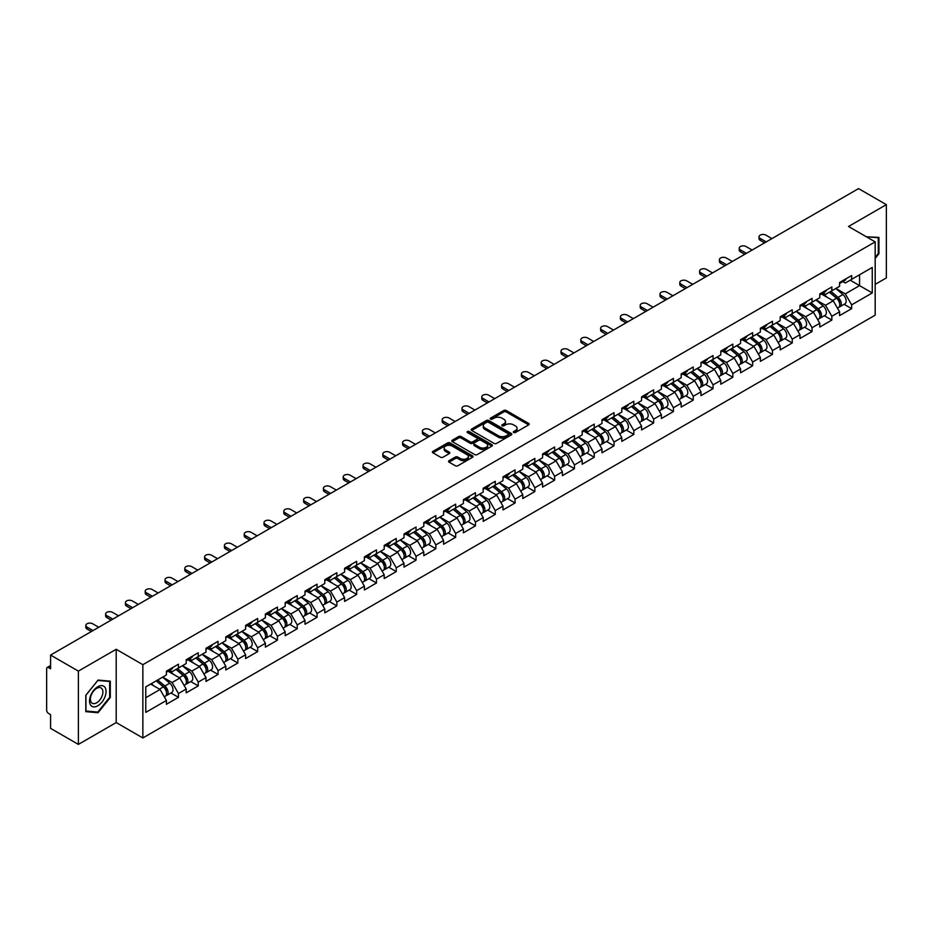 <?xml version="1.0" encoding="UTF-8"?>
<svg xmlns="http://www.w3.org/2000/svg" width="933" height="933" viewBox="0 0 933 933"><rect width="100%" height="100%" fill="white"/><g stroke="black" fill="none" stroke-linecap="round" stroke-linejoin="round"><path stroke-width="1.4" d="M513.686 432.515A1.236 0.711 0 0 0 515.436 432.515L528.673 424.877A1.761 1.015 0 0 0 529.186 424.153A1.761 1.015 0 0 0 528.673 423.442L506.246 410.497A1.761 1.015 0 0 0 503.75 410.497L490.513 418.136A1.236 0.711 0 0 0 492.262 419.139L493.977 418.159A5.633 3.254 0 0 1 501.942 418.159L503.808 419.232A5.633 3.254 0 0 1 505.464 421.529A5.633 3.254 0 0 1 503.808 423.839L502.106 424.83A1.236 0.711 0 0 0 503.843 425.833L505.558 424.842A5.633 3.254 0 0 1 513.535 424.842L515.401 425.926A5.633 3.254 0 0 1 517.045 428.224A5.633 3.254 0 0 1 515.401 430.521L513.686 431.512A1.236 0.711 0 0 0 513.686 432.515L513.686 431.512M449.065 460.692A1.761 1.015 0 0 0 448.54 461.415A1.761 1.015 0 0 0 449.065 462.138L455.351 465.765A1.761 1.015 0 0 0 457.846 465.765L472.541 457.287A1.761 1.015 0 0 0 473.054 456.564A1.761 1.015 0 0 0 472.541 455.84L450.114 442.895A1.761 1.015 0 0 0 447.63 442.895L432.924 451.385A1.761 1.015 0 0 0 432.411 452.097A1.761 1.015 0 0 0 432.924 452.82L440.528 457.205A1.761 1.015 0 0 0 443.023 457.205L449.309 453.578A1.761 1.015 0 0 0 449.823 452.855A1.761 1.015 0 0 0 449.309 452.143L445.542 449.963A4.712 2.717 0 0 1 444.166 448.038A4.712 2.717 0 0 1 447.07 445.519A4.712 2.717 0 0 1 452.202 446.114L466.966 454.639A4.712 2.717 0 0 1 468.354 456.564A4.712 2.717 0 0 1 465.439 459.071A4.712 2.717 0 0 1 460.307 458.488L457.846 457.065A1.761 1.015 0 0 0 455.351 457.065L449.065 460.692L449.065 462.138L455.351 458.535L455.351 457.065M116.205 649.286L78.384 671.119L50.58 655.071L858.558 188.594L886.35 204.642L848.529 226.486L875.177 241.869L142.854 664.681L116.205 649.286L116.205 722.562L142.854 737.956L142.854 664.681M494.093 443.397A1.761 1.015 0 0 0 496.589 443.397L511.284 434.906A1.761 1.015 0 0 0 511.809 434.195A1.761 1.015 0 0 0 511.284 433.472L488.869 420.526A1.761 1.015 0 0 0 486.373 420.526L471.666 429.017A1.761 1.015 0 0 0 471.153 429.728A1.761 1.015 0 0 0 471.666 430.451L494.093 443.397M467.865 432.784A1.236 0.711 0 0 1 469.112 432.959L469.112 431.501L491.913 444.656A1.761 1.015 0 0 1 492.437 445.379A1.761 1.015 0 0 1 491.913 446.102L477.218 454.581A1.761 1.015 0 0 1 474.722 454.581L452.295 441.636L452.295 440.201A1.761 1.015 0 0 0 451.782 440.912A1.761 1.015 0 0 0 452.295 441.636M452.295 440.201L458.593 436.562A1.761 1.015 0 0 1 461.077 436.562L470.174 441.822A1.761 1.015 0 0 0 472.669 441.822L476.845 439.408A1.761 1.015 0 0 0 477.358 438.685A1.761 1.015 0 0 0 476.845 437.974L467.375 432.504A1.236 0.711 0 0 1 469.112 431.501M142.854 737.956L875.177 315.144L875.177 241.869M170.926 692.974L178.46 697.324L178.46 693.511L172.115 682.524L162.715 677.101M178.46 697.324L166.401 704.287L166.401 700.473L145.77 712.38L145.77 686.875L166.401 674.967L166.401 671.165L178.46 664.203L178.46 668.005L186.203 663.538L186.203 659.724L198.251 652.773L198.251 656.575L205.995 652.109L205.995 648.295L218.054 641.333L218.054 645.146L225.798 640.679L225.798 636.866L237.857 629.903L237.857 633.717L245.601 629.25L245.601 625.437L257.66 618.474L257.66 622.288L265.392 617.821L265.392 614.007L277.451 607.045L277.451 610.858L285.195 606.38L285.195 602.578L297.254 595.616L297.254 599.418L304.998 594.951L304.998 591.137L317.057 584.186L317.057 587.988L324.789 583.522L324.789 579.708L336.848 572.745L336.848 576.559L344.592 572.092L344.592 568.279L356.651 561.316L356.651 565.13L364.395 560.663L364.395 556.849L376.454 549.887L376.454 553.701L384.198 549.234L384.198 545.42L396.245 538.458L396.245 542.271L403.989 537.793L403.989 533.991L416.048 527.028L416.048 530.842L423.792 526.364L423.792 522.562L435.851 515.599L435.851 519.401L443.595 514.934L443.595 511.121L455.654 504.158L455.654 507.972L463.386 503.505L463.386 499.691L475.445 492.729L475.445 496.543L483.189 492.076L483.189 488.262L495.248 481.3L495.248 485.113L502.992 480.647L502.992 476.833L515.051 469.87L515.051 473.684L522.783 469.206L522.783 465.404L534.842 458.441L534.842 462.255L542.586 457.776L542.586 453.974L554.645 447.012L554.645 450.814L562.389 446.347L562.389 442.534L574.448 435.583L574.448 439.385L582.192 434.918L582.192 431.104L594.239 424.142L594.239 427.955L601.983 423.489L601.983 419.675L614.042 412.713L614.042 416.526L621.786 412.059L621.786 408.246L633.845 401.283L633.845 405.097L641.589 400.63L641.589 396.817L653.648 389.854L653.648 393.668L661.38 389.189L661.38 385.387L673.439 378.425L673.439 382.227L681.183 377.76L681.183 373.946L693.242 366.996L693.242 370.798L700.986 366.331L700.986 362.517L713.045 355.555L713.045 359.368L720.789 354.902L720.789 351.088L732.837 344.125L732.837 347.939L740.58 343.472L740.58 339.659L752.639 332.696L752.639 336.51L760.383 332.043L760.383 328.229L772.442 321.267L772.442 325.081L780.186 320.602L780.186 316.8L792.234 309.838L792.234 313.64L799.978 309.173L799.978 305.359L812.037 298.408L812.037 302.21L819.78 297.744L819.78 293.93L831.839 286.967L831.839 290.781L839.583 286.314L839.583 282.501L851.642 275.538L851.642 279.352L872.262 267.444L872.262 292.95L851.642 304.858L845.286 293.86L835.898 288.437M844.108 304.31L851.642 308.66L851.642 304.858M851.642 308.66L839.583 315.622L839.583 311.809L831.839 316.287L825.495 305.289L816.095 299.866M824.305 315.751L831.839 320.089L831.839 316.287M831.839 320.089L819.78 327.051L819.78 323.25L812.037 327.716L805.692 316.719L796.304 311.295M804.503 327.18L812.037 331.53L812.037 327.716M812.037 331.53L799.978 338.481L799.978 334.679L792.234 339.146L785.889 328.159L776.501 322.736M784.711 338.609L792.234 342.959L792.234 339.146M792.234 342.959L780.186 349.922L780.186 346.108L772.442 350.575L766.098 339.589L756.698 334.166M764.908 350.038L772.442 354.388L772.442 350.575M772.442 354.388L760.383 361.351L760.383 357.537L752.639 362.004L746.295 351.018L736.907 345.595M745.105 361.468L752.639 365.818L752.639 362.004M752.639 365.818L740.58 372.78L740.58 368.967L732.837 373.445L726.492 362.447L717.104 357.024M725.314 372.897L732.837 377.247L732.837 373.445M732.837 377.247L720.789 384.209L720.789 380.396L713.045 384.874L706.701 373.876L697.301 368.453M705.511 384.338L713.045 388.676L713.045 384.874M713.045 388.676L700.986 395.639L700.986 391.837L693.242 396.303L686.898 385.306L677.498 379.883M685.708 395.767L693.242 400.117L693.242 396.303M693.242 400.117L681.183 407.068L681.183 403.266L673.439 407.733L667.095 396.747L657.707 391.324M665.917 407.196L673.439 411.546L673.439 407.733M673.439 411.546L661.38 418.509L661.38 414.695L653.648 419.162L647.292 408.176L637.904 402.753M646.114 418.625L653.648 422.976L653.648 419.162M653.648 422.976L641.589 429.938L641.589 426.124L633.845 430.591L627.501 419.605L618.101 414.182M626.311 430.055L633.845 434.405L633.845 430.591M633.845 434.405L621.786 441.367L621.786 437.554L614.042 442.02L607.698 431.034L598.31 425.611M606.508 441.484L614.042 445.834L614.042 442.02M614.042 445.834L601.983 452.797L601.983 448.983L594.239 453.461L587.895 442.464L578.507 437.041M586.717 452.925L594.239 457.263L594.239 453.461M594.239 457.263L582.192 464.226L582.192 460.424L574.448 464.891L568.104 453.893L558.704 448.47M566.914 464.354L574.448 468.704L574.448 464.891M574.448 468.704L562.389 475.655L562.389 471.853L554.645 476.32L548.301 465.322L538.912 459.911M547.111 475.783L554.645 480.133L554.645 476.32M554.645 480.133L542.586 487.096L542.586 483.282L534.842 487.749L528.498 476.763L519.11 471.34M527.32 487.213L534.842 491.563L534.842 487.749M534.842 491.563L522.783 498.525L522.783 494.712L515.051 499.178L508.707 488.192L499.307 482.769M507.517 498.642L515.051 502.992L515.051 499.178M515.051 502.992L502.992 509.954L502.992 506.141L495.248 510.608L488.904 499.621L479.504 494.198M487.714 510.071L495.248 514.421L495.248 510.608M495.248 514.421L483.189 521.384L483.189 517.57L475.445 522.048L469.101 511.051L459.712 505.628M467.923 521.512L475.445 525.85L475.445 522.048M475.445 525.85L463.386 532.813L463.386 528.999L455.654 533.478L449.298 522.48L439.909 517.057M448.12 532.941L455.654 537.28L455.654 533.478M455.654 537.28L443.595 544.242L443.595 540.44L435.851 544.907L429.507 533.909L420.107 528.486M428.317 544.371L435.851 548.721L435.851 544.907M435.851 548.721L423.792 555.683L423.792 551.87L416.048 556.336L409.704 545.35L400.315 539.927M408.514 555.8L416.048 560.15L416.048 556.336M416.048 560.15L403.989 567.112L403.989 563.299L396.245 567.765L389.901 556.779L380.512 551.356M388.723 567.229L396.245 571.579L396.245 567.765M396.245 571.579L384.198 578.542L384.198 574.728L376.454 579.195L370.109 568.209L360.709 562.786M368.92 578.658L376.454 583.008L376.454 579.195M376.454 583.008L364.395 589.971L364.395 586.157L356.651 590.636L350.307 579.638L340.918 574.215M349.117 590.088L356.651 594.438L356.651 590.636M356.651 594.438L344.592 601.4L344.592 597.587L336.848 602.065L330.504 591.067L321.115 585.644M329.326 601.528L336.848 605.867L336.848 602.065M336.848 605.867L324.789 612.829L324.789 609.027L317.057 613.494L310.701 602.496L301.312 597.073M309.523 612.958L317.057 617.308L317.057 613.494M317.057 617.308L304.998 624.259L304.998 620.457L297.254 624.923L290.909 613.937L281.509 608.514M289.72 624.387L297.254 628.737L297.254 624.923M297.254 628.737L285.195 635.7L285.195 631.886L277.451 636.353L271.106 625.367L261.718 619.944M269.929 635.816L277.451 640.166L277.451 636.353M277.451 640.166L265.392 647.129L265.392 643.315L257.66 647.782L251.304 636.796L241.915 631.373M250.126 647.245L257.66 651.596L257.66 647.782M257.66 651.596L245.601 658.558L245.601 654.744L237.857 659.223L231.512 648.225L222.112 642.802M230.323 658.675L237.857 663.025L237.857 659.223M237.857 663.025L225.798 669.987L225.798 666.174L218.054 670.652L211.709 659.654L202.321 654.231M210.52 670.116L218.054 674.454L218.054 670.652M218.054 674.454L205.995 681.417L205.995 677.615L198.251 682.081L191.906 671.084L182.518 665.661M190.729 681.545L198.251 685.895L198.251 682.081M198.251 685.895L186.203 692.846L186.203 689.044L178.46 693.511M169.654 670.256L172.115 671.678L178.46 668.005M172.115 682.524L179.847 678.046L168.01 671.212M186.203 689.044L179.847 678.046M189.457 658.826L191.906 660.237L198.251 656.575M191.906 671.084L199.65 666.617L187.801 659.783M205.995 677.615L199.65 666.617M209.26 647.397L211.709 648.808L218.054 645.146M211.709 659.654L219.453 655.188L207.604 648.353M225.798 666.174L219.453 655.188M229.052 635.968L231.512 637.379L237.857 633.717M231.512 648.225L239.256 643.758L227.407 636.912M245.601 654.744L239.256 643.758M248.854 624.539L251.304 625.95L257.66 622.288M251.304 636.796L259.047 632.329L247.21 625.483M265.392 643.315L259.047 632.329M268.657 613.098L271.106 614.52L277.451 610.858M271.106 625.367L278.85 620.888L267.001 614.054M285.195 631.886L278.85 620.888M288.449 601.668L290.909 603.091L297.254 599.418M290.909 613.937L298.653 609.459L286.804 602.625M304.998 620.457L298.653 609.459M308.252 590.239L310.701 591.65L317.057 587.988M310.701 602.496L318.445 598.03L306.607 591.195M324.789 609.027L318.445 598.03M328.054 578.81L330.504 580.221L336.848 576.559M330.504 591.067L338.247 586.6L326.398 579.766M344.592 597.587L338.247 586.6M347.857 567.381L350.307 568.792L356.651 565.13M350.307 579.638L358.05 575.171L346.201 568.325M364.395 586.157L358.05 575.171M367.649 555.951L370.109 557.363L376.454 553.701M370.109 568.209L377.842 563.742L366.004 556.896M384.198 574.728L377.842 563.742M387.452 544.51L389.901 545.933L396.245 542.271M389.901 556.779L397.645 552.301L385.796 545.467M403.989 563.299L397.645 552.301M407.255 533.081L409.704 534.504L416.048 530.842M409.704 545.35L417.448 540.872L405.598 534.038M423.792 551.87L417.448 540.872M427.046 521.652L429.507 523.075L435.851 519.401M429.507 533.909L437.25 529.443L425.401 522.608M443.595 540.44L437.25 529.443M446.849 510.223L449.298 511.634L455.654 507.972M449.298 522.48L457.042 518.013L445.204 511.179M463.386 528.999L457.042 518.013M466.652 498.793L469.101 500.205L475.445 496.543M469.101 511.051L476.845 506.584L464.996 499.738M483.189 517.57L476.845 506.584M486.443 487.364L488.904 488.775L495.248 485.113M488.904 499.621L496.648 495.155L484.798 488.309M502.992 506.141L496.648 495.155M506.246 475.923L508.707 477.346L515.051 473.684M508.707 488.192L516.439 483.726L504.601 476.88M522.783 494.712L516.439 483.726M526.049 464.494L528.498 465.917L534.842 462.255M528.498 476.763L536.242 472.285L524.393 465.45M542.586 483.282L536.242 472.285M545.852 453.065L548.301 454.488L554.645 450.814M548.301 465.322L556.045 460.855L544.196 454.021M562.389 471.853L556.045 460.855M565.643 441.636L568.104 443.047L574.448 439.385M568.104 453.893L575.836 449.426L563.999 442.592M582.192 460.424L575.836 449.426M585.446 430.206L587.895 431.617L594.239 427.955M587.895 442.464L595.639 437.997L583.79 431.151M601.983 448.983L595.639 437.997M605.249 418.777L607.698 420.188L614.042 416.526M607.698 431.034L615.442 426.568L603.593 419.722M621.786 437.554L615.442 426.568M625.04 407.336L627.501 408.759L633.845 405.097M627.501 419.605L635.245 415.138L623.396 408.292M641.589 426.124L635.245 415.138M644.843 395.907L647.292 397.33L653.648 393.668M647.292 408.176L655.036 403.697L643.199 396.863M661.38 414.695L655.036 403.697M664.646 384.478L667.095 385.9L673.439 382.227M667.095 396.747L674.839 392.268L662.99 385.434M681.183 403.266L674.839 392.268M684.437 373.048L686.898 374.46L693.242 370.798M686.898 385.306L694.642 380.839L682.793 374.005M700.986 391.837L694.642 380.839M704.24 361.619L706.701 363.03L713.045 359.368M706.701 373.876L714.433 369.41L702.596 362.575M720.789 380.396L714.433 369.41M724.043 350.19L726.492 351.601L732.837 347.939M726.492 362.447L734.236 357.98L722.387 351.135M740.58 368.967L734.236 357.98M743.846 338.761L746.295 340.172L752.639 336.51M746.295 351.018L754.039 346.551L742.19 339.705M760.383 357.537L754.039 346.551M763.637 327.32L766.098 328.743L772.442 325.081M766.098 339.589L773.83 335.11L761.993 328.276M780.186 346.108L773.83 335.11M783.44 315.89L785.889 317.313L792.234 313.64M785.889 328.159L793.633 323.681L781.784 316.847M799.978 334.679L793.633 323.681M803.243 304.461L805.692 305.872L812.037 302.21M805.692 316.719L813.436 312.252L801.587 305.418M819.78 323.25L813.436 312.252M823.034 293.032L825.495 294.443L831.839 290.781M825.495 305.289L833.239 300.823L821.39 293.988M839.583 311.809L833.239 300.823M842.837 281.603L845.286 283.014L851.642 279.352M845.286 293.86L859.573 285.615L859.573 274.769L872.262 267.444M850.173 280.192L872.262 292.95M875.177 284.367L886.35 277.929L886.35 204.642M78.384 671.119L78.384 744.406L50.58 728.358L50.58 714.655L48.551 713.477A2.694 1.551 -120 0 1 46.65 710.176L46.65 668.704A2.694 1.551 -120 0 1 47.21 667.468A2.694 1.551 -120 0 1 48.551 667.608L50.58 668.774L50.58 655.071M78.384 744.406L116.205 722.562M145.77 697.721L160.056 689.475L150.656 684.052M166.401 700.473L160.056 689.475M875.177 258.394L878.921 253.741L878.921 237.402L866.325 236.76L878.291 237.728L878.291 253.554L875.177 257.426M110.304 681.172L98.047 680.075L85.801 695.307L85.801 711.646L98.047 712.73L110.304 697.499L110.304 681.172M514.176 432.69L515.401 431.991A5.633 3.254 0 0 0 517.045 429.693L517.045 428.224M505.464 421.529L505.464 422.999A5.633 3.254 0 0 1 503.808 425.296L502.595 426.008M528.673 423.442L528.673 424.877L506.246 411.954A1.761 1.015 0 0 0 503.75 411.954L491.003 419.314M511.261 434.93L488.869 421.996A1.761 1.015 0 0 0 486.373 421.996L471.69 430.463L471.666 429.017M508.17 434.696A1.236 0.711 0 0 0 508.17 433.693L488.495 422.322A1.236 0.711 0 0 0 486.746 422.322L484.938 423.372A5.633 3.254 0 0 0 483.294 425.67A5.633 3.254 0 0 0 484.938 427.967L498.397 435.734A5.633 3.254 0 0 0 506.362 435.734L508.17 434.696L508.17 436.166A1.236 0.711 0 0 0 508.532 435.653L508.532 434.195M483.294 425.67L483.294 427.139A5.633 3.254 0 0 0 484.938 429.437L484.938 427.967M508.17 436.166L506.362 437.204A5.633 3.254 0 0 1 498.397 437.204L484.938 429.437M452.318 441.647L458.593 438.032L458.593 436.562M477.358 438.685L477.358 440.154A1.761 1.015 0 0 1 476.845 440.877L472.669 443.28A1.761 1.015 0 0 1 470.174 443.28L461.077 438.032A1.761 1.015 0 0 0 458.593 438.032M469.112 432.959L491.889 446.114M479.609 447.269A4.712 2.717 0 0 0 484.752 447.852A4.712 2.717 0 0 0 487.656 445.344A4.712 2.717 0 0 0 486.28 443.42L481.078 440.411A1.761 1.015 0 0 0 478.582 440.411L474.407 442.825A1.761 1.015 0 0 0 473.894 443.548A1.761 1.015 0 0 0 474.407 444.26L479.609 447.269L479.609 448.726A4.712 2.717 0 0 0 484.752 449.321A4.712 2.717 0 0 0 487.656 446.802L487.656 445.344M473.894 443.548L473.894 445.006A1.761 1.015 0 0 0 474.407 445.729L474.407 444.26M479.609 448.726L474.407 445.729M468.354 456.564L468.354 458.033A4.712 2.717 0 0 1 465.439 460.54A4.712 2.717 0 0 1 460.307 459.946L457.846 458.535A1.761 1.015 0 0 0 455.351 458.535M444.166 448.038L444.166 449.508A4.712 2.717 0 0 0 445.542 451.432L445.542 449.963M449.286 453.59L445.542 451.432M472.518 457.298L450.114 444.365A1.761 1.015 0 0 0 447.63 444.365L432.947 452.832M878.291 253.368L878.921 253.741M109.662 697.138L110.304 697.499M96.764 711.984L98.047 712.73M838.067 299.365L837.181 298.852M839.21 306.91A5.925 3.417 -120 0 0 840.062 306.654A5.925 3.417 -120 0 0 841.134 302.514A5.925 3.417 -120 0 0 838.044 297.347L830.906 291.318M840.062 306.654L844.948 303.831A5.925 3.417 -120 0 0 846.021 299.691A5.925 3.417 -120 0 0 842.931 294.525L835.793 288.507M829.53 292.122L837.671 298.992A3.592 2.076 60 0 1 839.618 303.412M837.461 308.147L838.545 307.528A5.925 3.417 -120 0 0 839.607 303.388A5.925 3.417 -120 0 0 836.528 298.233L829.379 292.204M827.326 297.405L822.498 293.347M771.929 238.615L765.9 235.128A4.035 2.333 0 0 0 761.503 234.626A4.035 2.333 0 0 0 759.007 236.784A4.035 2.333 0 0 0 760.197 238.428L760.197 240.329A4.035 2.333 180 0 1 759.007 238.685L759.007 236.784M764.57 242.86L760.197 240.329M841.169 281.591A5.925 3.417 60 0 1 840.062 283.2A5.925 3.417 60 0 1 839.583 283.399M846.056 278.769A5.925 3.417 60 0 1 844.948 280.378L840.062 283.2M766.215 241.904L760.197 238.428M877.51 237.285L878.291 237.728M90.653 705.15A11.662 6.741 120 0 0 101.919 702.129A11.662 6.741 120 0 0 104.939 687.364A11.662 6.741 120 0 0 93.673 690.385A11.662 6.741 120 0 0 90.653 705.15M91.236 702.316A8.829 5.097 120 0 0 92.227 703.237A8.829 5.097 120 0 0 100.449 699.12A8.829 5.097 120 0 0 102.047 688.857A8.829 5.097 120 0 0 101.056 687.936A8.829 5.097 120 0 0 92.845 692.064A8.829 5.097 120 0 0 91.236 702.316M97.802 680.437L109.662 681.498L109.662 697.313L97.802 712.077L85.929 711.016L85.929 695.202L97.802 680.437M108.881 681.043L109.662 681.498M818.276 310.794L817.378 310.281M819.407 318.351A5.925 3.417 -120 0 0 820.27 318.083A5.925 3.417 -120 0 0 821.332 313.943A5.925 3.417 -120 0 0 818.253 308.776L811.104 302.759M820.27 318.083L825.157 315.261A5.925 3.417 -120 0 0 826.218 311.121A5.925 3.417 -120 0 0 823.139 305.954L815.99 299.936M809.727 303.552L817.879 310.421A3.592 2.076 60 0 1 819.815 314.841M817.67 319.576L818.742 318.958A5.925 3.417 -120 0 0 819.804 314.818A5.925 3.417 -120 0 0 816.725 309.663L809.576 303.633M807.523 308.835L802.707 304.776M798.473 322.223L797.587 321.71M799.604 329.781A5.925 3.417 -120 0 0 800.467 329.512A5.925 3.417 -120 0 0 801.529 325.372A5.925 3.417 -120 0 0 798.45 320.217L791.301 314.188M800.467 329.512L805.354 326.69A5.925 3.417 -120 0 0 806.415 322.55A5.925 3.417 -120 0 0 803.336 317.395L796.187 311.365M789.924 314.981L798.077 321.85A3.592 2.076 60 0 1 800.013 326.282M797.867 331.017L798.94 330.387A5.925 3.417 -120 0 0 800.013 326.247A5.925 3.417 -120 0 0 796.922 321.092L789.785 315.062M787.72 320.276L782.904 316.205M778.67 333.652L777.784 333.139M779.813 341.21A5.925 3.417 -120 0 0 780.664 340.942A5.925 3.417 -120 0 0 781.737 336.801A5.925 3.417 -120 0 0 778.647 331.647L771.509 325.617M780.664 340.942L785.551 338.119A5.925 3.417 -120 0 0 786.624 333.979A5.925 3.417 -120 0 0 783.533 328.824L776.396 322.795M770.133 326.41L778.274 333.279A3.592 2.076 60 0 1 780.21 337.711M778.064 342.446L779.148 341.816A5.925 3.417 -120 0 0 780.21 337.688A5.925 3.417 -120 0 0 777.131 332.521L769.982 326.492M767.917 331.705L763.101 327.635M758.867 345.093L757.981 344.58M760.01 352.639A5.925 3.417 -120 0 0 760.873 352.371A5.925 3.417 -120 0 0 761.934 348.231A5.925 3.417 -120 0 0 758.844 343.076L751.706 337.046M760.873 352.371L765.76 349.548A5.925 3.417 -120 0 0 766.821 345.408A5.925 3.417 -120 0 0 763.73 340.253L756.593 334.224M750.33 337.839L758.482 344.72A3.592 2.076 60 0 1 760.418 349.14M758.272 353.875L759.345 353.257A5.925 3.417 -120 0 0 760.407 349.117A5.925 3.417 -120 0 0 757.328 343.95L750.179 337.921M748.126 343.134L743.298 339.064M739.076 356.523L738.19 356.009M740.207 364.068A5.925 3.417 -120 0 0 741.07 363.8A5.925 3.417 -120 0 0 742.132 359.66A5.925 3.417 -120 0 0 739.053 354.505L731.904 348.476M741.07 363.8L745.957 360.978A5.925 3.417 -120 0 0 747.018 356.849A5.925 3.417 -120 0 0 743.939 351.683L736.79 345.653M730.527 349.269L738.679 356.149A3.592 2.076 60 0 1 740.615 360.57M738.47 365.304L739.542 364.686A5.925 3.417 -120 0 0 740.615 360.546A5.925 3.417 -120 0 0 737.525 355.38L730.387 349.362M728.323 354.563L723.507 350.493M752.138 250.044L746.108 246.557A4.035 2.333 0 0 0 741.7 246.055A4.035 2.333 0 0 0 739.204 248.213A4.035 2.333 0 0 0 740.394 249.857L740.394 251.758A4.035 2.333 180 0 1 739.204 250.114L739.204 248.213M744.767 254.289L740.394 251.758M821.367 293.02A5.925 3.417 60 0 1 820.27 294.63A5.925 3.417 60 0 1 819.78 294.828M826.253 290.198A5.925 3.417 60 0 1 825.157 291.807L820.27 294.63M746.423 253.344L740.394 249.857M732.335 261.473L726.306 257.986A4.035 2.333 0 0 0 721.909 257.485A4.035 2.333 0 0 0 719.413 259.642A4.035 2.333 0 0 0 720.591 261.287L720.591 263.199A4.035 2.333 180 0 1 719.413 261.543L719.413 259.642M724.976 265.718L720.591 263.199M801.575 304.45A5.925 3.417 60 0 1 800.467 306.059A5.925 3.417 60 0 1 799.978 306.257M806.462 301.627A5.925 3.417 60 0 1 805.354 303.237L800.467 306.059M726.62 264.774L720.591 261.287M712.532 272.902L706.503 269.427A4.035 2.333 0 0 0 702.106 268.914A4.035 2.333 0 0 0 699.61 271.071A4.035 2.333 0 0 0 700.788 272.716L700.788 274.629A4.035 2.333 180 0 1 699.61 272.972L699.61 271.071M705.173 277.159L700.788 274.629M781.772 315.879A5.925 3.417 60 0 1 780.664 317.488A5.925 3.417 60 0 1 780.186 317.698M786.659 313.056A5.925 3.417 60 0 1 785.551 314.666L780.664 317.488M706.817 276.203L700.788 272.716M692.729 284.332L686.7 280.856A4.035 2.333 0 0 0 682.303 280.343A4.035 2.333 0 0 0 679.807 282.501A4.035 2.333 0 0 0 680.997 284.157L680.997 286.058A4.035 2.333 180 0 1 679.807 284.413L679.807 282.501M685.37 288.589L680.997 286.058M761.969 327.308A5.925 3.417 60 0 1 760.873 328.929A5.925 3.417 60 0 1 760.383 329.127M766.856 324.486A5.925 3.417 60 0 1 765.76 326.107L760.873 328.929M687.026 287.632L680.997 284.157M672.938 295.761L666.908 292.286A4.035 2.333 0 0 0 662.5 291.784A4.035 2.333 0 0 0 660.016 293.93A4.035 2.333 0 0 0 661.194 295.586L661.194 297.487A4.035 2.333 180 0 1 660.016 295.843L660.016 293.93M665.567 300.018L661.194 297.487M742.167 338.737A5.925 3.417 60 0 1 741.07 340.358A5.925 3.417 60 0 1 740.58 340.557M747.053 335.915A5.925 3.417 60 0 1 745.957 337.536L741.07 340.358M667.223 299.061L661.194 295.586M719.273 367.952L718.387 367.439M720.404 375.498A5.925 3.417 -120 0 0 721.267 375.229A5.925 3.417 -120 0 0 722.34 371.101A5.925 3.417 -120 0 0 719.25 365.934L712.112 359.905M721.267 375.229L726.154 372.419A5.925 3.417 -120 0 0 727.215 368.278A5.925 3.417 -120 0 0 724.136 363.112L716.987 357.094M710.736 360.709L718.876 367.579A3.592 2.076 60 0 1 720.812 371.999M718.667 376.734L719.751 376.116A5.925 3.417 -120 0 0 720.812 371.975A5.925 3.417 -120 0 0 717.722 366.821L710.584 360.791M708.52 365.993L703.704 361.922M653.135 307.202L647.105 303.715A4.035 2.333 0 0 0 642.709 303.213A4.035 2.333 0 0 0 640.213 305.371A4.035 2.333 0 0 0 641.391 307.015L641.391 308.916A4.035 2.333 180 0 1 640.213 307.272L640.213 305.371M645.776 311.447L641.391 308.916M722.375 350.167A5.925 3.417 60 0 1 721.267 351.788A5.925 3.417 60 0 1 720.789 351.986M727.262 347.356A5.925 3.417 60 0 1 726.154 348.965L721.267 351.788M647.42 310.491L641.391 307.015M699.47 379.381L698.584 378.868M700.613 386.938A5.925 3.417 -120 0 0 701.476 386.67A5.925 3.417 -120 0 0 702.537 382.53A5.925 3.417 -120 0 0 699.447 377.364L692.309 371.346M701.476 386.67L706.363 383.848A5.925 3.417 -120 0 0 707.424 379.708A5.925 3.417 -120 0 0 704.333 374.541L697.196 368.523M690.933 372.139L699.085 379.008A3.592 2.076 60 0 1 701.021 383.428M698.864 388.163L699.948 387.545A5.925 3.417 -120 0 0 701.01 383.405A5.925 3.417 -120 0 0 697.931 378.25L690.782 372.22M688.729 377.422L683.901 373.363M633.332 318.631L627.303 315.144A4.035 2.333 0 0 0 622.906 314.643A4.035 2.333 0 0 0 620.41 316.8A4.035 2.333 0 0 0 621.6 318.445L621.6 320.346A4.035 2.333 180 0 1 620.41 318.701L620.41 316.8M625.973 322.876L621.6 320.346M702.572 361.607A5.925 3.417 60 0 1 701.476 363.217A5.925 3.417 60 0 1 700.986 363.415M707.459 358.785A5.925 3.417 60 0 1 706.363 360.395L701.476 363.217M627.629 321.92L621.6 318.445M679.679 390.81L678.781 390.297M680.81 398.368A5.925 3.417 -120 0 0 681.673 398.099A5.925 3.417 -120 0 0 682.734 393.959A5.925 3.417 -120 0 0 679.656 388.793L672.506 382.775M681.673 398.099L686.56 395.277A5.925 3.417 -120 0 0 687.621 391.137A5.925 3.417 -120 0 0 684.542 385.982L677.393 379.953M671.13 383.568L679.282 390.437A3.592 2.076 60 0 1 681.218 394.869M679.072 399.604L680.145 398.974A5.925 3.417 -120 0 0 681.218 394.834A5.925 3.417 -120 0 0 678.128 389.679L670.99 383.65M668.926 388.863L664.109 384.793M613.541 330.06L607.511 326.573A4.035 2.333 0 0 0 603.103 326.072A4.035 2.333 0 0 0 600.619 328.229A4.035 2.333 0 0 0 601.797 329.874L601.797 331.786A4.035 2.333 180 0 1 600.619 330.13L600.619 328.229M606.17 334.306L601.797 331.786M682.769 373.037A5.925 3.417 60 0 1 681.673 374.646A5.925 3.417 60 0 1 681.183 374.844M687.656 370.214A5.925 3.417 60 0 1 686.56 371.824L681.673 374.646M607.826 333.361L601.797 329.874M659.876 402.24L658.99 401.726M661.007 409.797A5.925 3.417 -120 0 0 661.87 409.529A5.925 3.417 -120 0 0 662.931 405.389A5.925 3.417 -120 0 0 659.853 400.234L652.703 394.204M661.87 409.529L666.757 406.706A5.925 3.417 -120 0 0 667.818 402.566A5.925 3.417 -120 0 0 664.739 397.411L657.59 391.382M651.327 394.997L659.479 401.866A3.592 2.076 60 0 1 661.415 406.298M659.269 411.033L660.354 410.403A5.925 3.417 -120 0 0 661.415 406.263A5.925 3.417 -120 0 0 658.325 401.108L651.187 395.079M649.123 400.292L644.306 396.222M593.738 341.49L587.708 338.014A4.035 2.333 0 0 0 583.312 337.501A4.035 2.333 0 0 0 580.816 339.659A4.035 2.333 0 0 0 581.994 341.303L581.994 343.216A4.035 2.333 180 0 1 580.816 341.56L580.816 339.659M586.379 345.735L581.994 343.216M662.978 384.466A5.925 3.417 60 0 1 661.87 386.075A5.925 3.417 60 0 1 661.38 386.285M667.865 381.644A5.925 3.417 60 0 1 666.757 383.253L661.87 386.075M588.023 344.79L581.994 341.303M640.073 413.681L639.187 413.167M641.216 421.226A5.925 3.417 -120 0 0 642.067 420.958A5.925 3.417 -120 0 0 643.14 416.818A5.925 3.417 -120 0 0 640.05 411.663L632.912 405.633M642.067 420.958L646.954 418.136A5.925 3.417 -120 0 0 648.027 413.995A5.925 3.417 -120 0 0 644.936 408.841L637.799 402.811M631.536 406.426L639.676 413.307A3.592 2.076 60 0 1 641.624 417.727M639.467 422.462L640.551 421.844A5.925 3.417 -120 0 0 641.612 417.704A5.925 3.417 -120 0 0 638.534 412.538L631.384 406.508M629.332 411.721L624.504 407.651M573.935 352.919L567.905 349.443A4.035 2.333 0 0 0 563.509 348.93A4.035 2.333 0 0 0 561.013 351.088A4.035 2.333 0 0 0 562.202 352.744L562.202 354.645A4.035 2.333 180 0 1 561.013 353.001L561.013 351.088M566.576 357.176L562.202 354.645M643.175 395.895A5.925 3.417 60 0 1 642.067 397.505A5.925 3.417 60 0 1 641.589 397.715M648.062 393.073A5.925 3.417 60 0 1 646.954 394.694L642.067 397.505M568.22 356.219L562.202 352.744M620.27 425.11L619.384 424.597M621.413 432.655A5.925 3.417 -120 0 0 622.276 432.387A5.925 3.417 -120 0 0 623.337 428.247A5.925 3.417 -120 0 0 620.247 423.092L613.109 417.063M622.276 432.387L627.163 429.565A5.925 3.417 -120 0 0 628.224 425.425A5.925 3.417 -120 0 0 625.133 420.27L617.996 414.24M611.733 417.856L619.885 424.737A3.592 2.076 60 0 1 621.821 429.157M619.675 433.892L620.748 433.274A5.925 3.417 -120 0 0 621.81 429.133A5.925 3.417 -120 0 0 618.731 423.967L611.582 417.949M609.529 423.15L604.701 419.08M554.132 364.348L548.114 360.873A4.035 2.333 0 0 0 543.706 360.371A4.035 2.333 0 0 0 541.21 362.517A4.035 2.333 0 0 0 542.4 364.173L542.4 366.074A4.035 2.333 180 0 1 541.21 364.43L541.21 362.517M546.773 368.605L542.4 366.074M623.372 407.324A5.925 3.417 60 0 1 622.276 408.946A5.925 3.417 60 0 1 621.786 409.144M628.259 404.502A5.925 3.417 60 0 1 627.163 406.123L622.276 408.946M548.429 367.649L542.4 364.173M600.479 436.539L599.592 436.026M601.61 444.085A5.925 3.417 -120 0 0 602.473 443.816A5.925 3.417 -120 0 0 603.534 439.688A5.925 3.417 -120 0 0 600.455 434.521L593.306 428.492M602.473 443.816L607.36 441.006A5.925 3.417 -120 0 0 608.421 436.866A5.925 3.417 -120 0 0 605.342 431.699L598.193 425.67M591.93 429.285L600.082 436.166A3.592 2.076 60 0 1 602.018 440.586M599.872 445.321L600.945 444.703A5.925 3.417 -120 0 0 602.018 440.563A5.925 3.417 -120 0 0 598.928 435.408L591.79 429.378M589.726 434.58L584.909 430.51M534.341 375.789L528.311 372.302A4.035 2.333 0 0 0 523.914 371.8A4.035 2.333 0 0 0 521.419 373.946A4.035 2.333 0 0 0 522.597 375.602L522.597 377.503A4.035 2.333 180 0 1 521.419 375.859L521.419 373.946M526.982 380.034L522.597 377.503M603.581 418.754A5.925 3.417 60 0 1 602.473 420.375A5.925 3.417 60 0 1 601.983 420.573M608.468 415.943A5.925 3.417 60 0 1 607.36 417.552L602.473 420.375M528.626 379.078L522.597 375.602M580.676 447.968L579.79 447.455M581.807 455.526A5.925 3.417 -120 0 0 582.67 455.257A5.925 3.417 -120 0 0 583.743 451.117A5.925 3.417 -120 0 0 580.653 445.951L573.515 439.933M582.67 455.257L587.557 452.435A5.925 3.417 -120 0 0 588.63 448.295A5.925 3.417 -120 0 0 585.539 443.128L578.402 437.111M572.139 440.726L580.279 447.595A3.592 2.076 60 0 1 582.215 452.015M580.069 456.75L581.154 456.132A5.925 3.417 -120 0 0 582.215 451.992A5.925 3.417 -120 0 0 579.125 446.837L571.987 440.808M569.923 446.009L565.106 441.95M514.538 387.218L508.508 383.731A4.035 2.333 0 0 0 504.112 383.23A4.035 2.333 0 0 0 501.616 385.387A4.035 2.333 0 0 0 502.794 387.032L502.794 388.933A4.035 2.333 180 0 1 501.616 387.288L501.616 385.387M507.179 391.463L502.794 388.933M583.778 430.195A5.925 3.417 60 0 1 582.67 431.804A5.925 3.417 60 0 1 582.192 432.002M588.665 427.372A5.925 3.417 60 0 1 587.557 428.982L582.67 431.804M508.823 390.507L502.794 387.032M560.873 459.398L559.987 458.884M562.016 466.955A5.925 3.417 -120 0 0 562.879 466.687A5.925 3.417 -120 0 0 563.94 462.546A5.925 3.417 -120 0 0 560.85 457.38L553.712 451.362M562.879 466.687L567.765 463.864A5.925 3.417 -120 0 0 568.827 459.724A5.925 3.417 -120 0 0 565.736 454.569L558.599 448.54M552.336 452.155L560.488 459.024A3.592 2.076 60 0 1 562.424 463.456M560.278 468.191L561.351 467.561A5.925 3.417 -120 0 0 562.412 463.421A5.925 3.417 -120 0 0 559.334 458.266L552.184 452.237M550.132 457.438L545.304 453.38M494.735 398.648L488.705 395.16A4.035 2.333 0 0 0 484.309 394.659A4.035 2.333 0 0 0 481.813 396.817A4.035 2.333 0 0 0 483.002 398.461L483.002 400.374A4.035 2.333 180 0 1 481.813 398.718L481.813 396.817M487.376 402.893L483.002 400.374M563.975 441.624A5.925 3.417 60 0 1 562.879 443.233A5.925 3.417 60 0 1 562.389 443.432M568.862 438.802A5.925 3.417 60 0 1 567.765 440.411L562.879 443.233M489.032 401.948L483.002 398.461M541.082 470.827L540.195 470.314M542.213 478.384A5.925 3.417 -120 0 0 543.076 478.116A5.925 3.417 -120 0 0 544.137 473.976A5.925 3.417 -120 0 0 541.058 468.821L533.909 462.791M543.076 478.116L547.963 475.294A5.925 3.417 -120 0 0 549.024 471.153A5.925 3.417 -120 0 0 545.945 465.999L538.796 459.969M532.533 463.584L540.685 470.454A3.592 2.076 60 0 1 542.621 474.885M540.475 479.62L541.548 478.991A5.925 3.417 -120 0 0 542.621 474.85A5.925 3.417 -120 0 0 539.531 469.696L532.393 463.666M530.329 468.879L525.512 464.809M474.944 410.077L468.914 406.601A4.035 2.333 0 0 0 464.506 406.088A4.035 2.333 0 0 0 462.022 408.246A4.035 2.333 0 0 0 463.2 409.89L463.2 411.803A4.035 2.333 180 0 1 462.022 410.147L462.022 408.246M467.573 414.322L463.2 411.803M544.172 453.053A5.925 3.417 60 0 1 543.076 454.663A5.925 3.417 60 0 1 542.586 454.872M549.059 450.231A5.925 3.417 60 0 1 547.963 451.84L543.076 454.663M469.229 413.377L463.2 409.89M521.279 482.268L520.392 481.755M522.41 489.813A5.925 3.417 -120 0 0 523.273 489.545A5.925 3.417 -120 0 0 524.334 485.405A5.925 3.417 -120 0 0 521.255 480.25L514.106 474.221M523.273 489.545L528.16 486.723A5.925 3.417 -120 0 0 529.221 482.583A5.925 3.417 -120 0 0 526.142 477.428L518.993 471.398M512.742 475.014L520.882 481.894A3.592 2.076 60 0 1 522.818 486.315M520.672 491.05L521.757 490.42A5.925 3.417 -120 0 0 522.818 486.291A5.925 3.417 -120 0 0 519.728 481.125L512.59 475.095M510.526 480.308L505.709 476.238M455.141 421.506L449.111 418.031A4.035 2.333 0 0 0 444.714 417.517A4.035 2.333 0 0 0 442.219 419.675A4.035 2.333 0 0 0 443.397 421.319L443.397 423.232A4.035 2.333 180 0 1 442.219 421.576L442.219 419.675M447.782 425.763L443.397 423.232M524.381 464.482A5.925 3.417 60 0 1 523.273 466.092A5.925 3.417 60 0 1 522.783 466.302M529.268 461.66A5.925 3.417 60 0 1 528.16 463.281L523.273 466.092M449.426 424.807L443.397 421.319M501.476 493.697L500.589 493.184M502.619 501.243A5.925 3.417 -120 0 0 503.482 500.974A5.925 3.417 -120 0 0 504.543 496.834A5.925 3.417 -120 0 0 501.453 491.679L494.315 485.65M503.482 500.974L508.357 498.152A5.925 3.417 -120 0 0 509.43 494.012A5.925 3.417 -120 0 0 506.339 488.857L499.202 482.827M492.939 486.443L501.079 493.324A3.592 2.076 60 0 1 503.027 497.744M500.869 502.479L501.954 501.861A5.925 3.417 -120 0 0 503.015 497.721A5.925 3.417 -120 0 0 499.936 492.554L492.787 486.536M490.735 491.738L485.906 487.667M435.338 432.935L429.308 429.46A4.035 2.333 0 0 0 424.912 428.958A4.035 2.333 0 0 0 422.416 431.104A4.035 2.333 0 0 0 423.605 432.76L423.605 434.661A4.035 2.333 180 0 1 422.416 433.017L422.416 431.104M427.979 437.192L423.605 434.661M504.578 475.912A5.925 3.417 60 0 1 503.482 477.533A5.925 3.417 60 0 1 502.992 477.731M509.465 473.089A5.925 3.417 60 0 1 508.357 474.71L503.482 477.533M429.635 436.236L423.605 432.76M481.685 505.126L480.787 504.613M482.816 512.672A5.925 3.417 -120 0 0 483.679 512.404A5.925 3.417 -120 0 0 484.74 508.275A5.925 3.417 -120 0 0 481.661 503.109L474.512 497.079M483.679 512.404L488.565 509.581A5.925 3.417 -120 0 0 489.627 505.453A5.925 3.417 -120 0 0 486.548 500.286L479.399 494.257M473.136 497.872L481.288 504.753A3.592 2.076 60 0 1 483.224 509.173M481.078 513.908L482.151 513.29A5.925 3.417 -120 0 0 483.212 509.15A5.925 3.417 -120 0 0 480.133 503.983L472.984 497.965M470.932 503.167L466.115 499.097M415.547 444.365L409.517 440.889A4.035 2.333 0 0 0 405.109 440.388A4.035 2.333 0 0 0 402.624 442.534A4.035 2.333 0 0 0 403.802 444.19L403.802 446.091A4.035 2.333 180 0 1 402.624 444.446L402.624 442.534M408.176 448.621L403.802 446.091M484.775 487.341A5.925 3.417 60 0 1 483.679 488.962A5.925 3.417 60 0 1 483.189 489.16M489.662 484.519A5.925 3.417 60 0 1 488.565 486.14L483.679 488.962M409.832 447.665L403.802 444.19M461.882 516.555L460.995 516.042M463.013 524.101A5.925 3.417 -120 0 0 463.876 523.845A5.925 3.417 -120 0 0 464.937 519.704A5.925 3.417 -120 0 0 461.858 514.538L454.709 508.508M463.876 523.845L468.763 521.022A5.925 3.417 -120 0 0 469.824 516.882A5.925 3.417 -120 0 0 466.745 511.716L459.596 505.698M453.333 509.313L461.485 516.182A3.592 2.076 60 0 1 463.421 520.602M461.275 525.337L462.36 524.719A5.925 3.417 -120 0 0 463.421 520.579A5.925 3.417 -120 0 0 460.331 515.424L453.193 509.395M451.129 514.596L446.312 510.538M395.744 455.805L389.714 452.318A4.035 2.333 0 0 0 385.317 451.817A4.035 2.333 0 0 0 382.822 453.974A4.035 2.333 0 0 0 383.999 455.619L383.999 457.52A4.035 2.333 180 0 1 382.822 455.875L382.822 453.974M388.385 460.051L383.999 457.52M464.984 498.782A5.925 3.417 60 0 1 463.876 500.391A5.925 3.417 60 0 1 463.386 500.589M469.87 495.959A5.925 3.417 60 0 1 468.763 497.569L463.876 500.391M390.029 459.094L383.999 455.619M442.079 527.985L441.192 527.472M443.222 535.542A5.925 3.417 -120 0 0 444.073 535.274A5.925 3.417 -120 0 0 445.146 531.134A5.925 3.417 -120 0 0 442.055 525.967L434.918 519.949M444.073 535.274L448.96 532.451A5.925 3.417 -120 0 0 450.033 528.311A5.925 3.417 -120 0 0 446.942 523.145L439.805 517.127M433.542 520.742L441.682 527.611A3.592 2.076 60 0 1 443.63 532.032M441.472 536.778L442.557 536.148A5.925 3.417 -120 0 0 443.618 532.008A5.925 3.417 -120 0 0 440.539 526.853L433.39 520.824M431.326 526.025L426.509 521.967M375.941 467.235L369.911 463.748A4.035 2.333 0 0 0 365.514 463.246A4.035 2.333 0 0 0 363.019 465.404A4.035 2.333 0 0 0 364.208 467.048L364.208 468.949A4.035 2.333 180 0 1 363.019 467.305L363.019 465.404M368.582 471.48L364.208 468.949M445.181 510.211A5.925 3.417 60 0 1 444.073 511.82A5.925 3.417 60 0 1 443.595 512.019M450.068 507.389A5.925 3.417 60 0 1 448.96 508.998L444.073 511.82M370.226 470.535L364.208 467.048M422.276 539.414L421.389 538.901M423.419 546.971A5.925 3.417 -120 0 0 424.282 546.703A5.925 3.417 -120 0 0 425.343 542.563A5.925 3.417 -120 0 0 422.252 537.408L415.115 531.378M424.282 546.703L429.168 543.881A5.925 3.417 -120 0 0 430.23 539.74A5.925 3.417 -120 0 0 427.139 534.586L420.002 528.556M413.739 532.172L421.891 539.041A3.592 2.076 60 0 1 423.827 543.472M421.681 548.207L422.754 547.578A5.925 3.417 -120 0 0 423.815 543.438A5.925 3.417 -120 0 0 420.736 538.283L413.587 532.253M411.535 537.466L406.706 533.396M356.138 478.664L350.12 475.189A4.035 2.333 0 0 0 345.711 474.675A4.035 2.333 0 0 0 343.216 476.833A4.035 2.333 0 0 0 344.405 478.477L344.405 480.39A4.035 2.333 180 0 1 343.216 478.734L343.216 476.833M348.779 482.909L344.405 480.39M425.378 521.64A5.925 3.417 60 0 1 424.282 523.25A5.925 3.417 60 0 1 423.792 523.448M430.265 518.818A5.925 3.417 60 0 1 429.168 520.427L424.282 523.25M350.435 481.964L344.405 478.477M402.485 550.843L401.598 550.33M403.616 558.4A5.925 3.417 -120 0 0 404.479 558.132A5.925 3.417 -120 0 0 405.54 553.992A5.925 3.417 -120 0 0 402.461 548.837L395.312 542.808M404.479 558.132L409.365 555.31A5.925 3.417 -120 0 0 410.427 551.17A5.925 3.417 -120 0 0 407.348 546.015L400.199 539.985M393.936 543.601L402.088 550.482A3.592 2.076 60 0 1 404.024 554.902M401.878 559.637L402.951 559.007A5.925 3.417 -120 0 0 404.024 554.878A5.925 3.417 -120 0 0 400.933 549.712L393.796 543.682M391.732 548.896L386.915 544.825M336.346 490.093L330.317 486.618A4.035 2.333 0 0 0 325.909 486.105A4.035 2.333 0 0 0 323.424 488.262A4.035 2.333 0 0 0 324.602 489.907L324.602 491.819A4.035 2.333 180 0 1 323.424 490.163L323.424 488.262M328.987 494.35L324.602 491.819M405.587 533.07A5.925 3.417 60 0 1 404.479 534.679A5.925 3.417 60 0 1 403.989 534.889M410.473 530.247A5.925 3.417 60 0 1 409.365 531.868L404.479 534.679M330.632 493.394L324.602 489.907M382.682 562.284L381.795 561.771M383.813 569.83A5.925 3.417 -120 0 0 384.676 569.562A5.925 3.417 -120 0 0 385.749 565.421A5.925 3.417 -120 0 0 382.658 560.266L375.521 554.237M384.676 569.562L389.562 566.739A5.925 3.417 -120 0 0 390.635 562.599A5.925 3.417 -120 0 0 387.545 557.444L380.407 551.415M374.145 555.03L382.285 561.911A3.592 2.076 60 0 1 384.221 566.331M382.075 571.066L383.16 570.448A5.925 3.417 -120 0 0 384.221 566.308A5.925 3.417 -120 0 0 381.131 561.141L373.993 555.123M371.929 560.325L367.112 556.255M316.544 501.522L310.514 498.047A4.035 2.333 0 0 0 306.117 497.546A4.035 2.333 0 0 0 303.622 499.691A4.035 2.333 0 0 0 304.799 501.348L304.799 503.249A4.035 2.333 180 0 1 303.622 501.604L303.622 499.691M309.185 505.779L304.799 503.249M385.784 544.499A5.925 3.417 60 0 1 384.676 546.12A5.925 3.417 60 0 1 384.198 546.318M390.67 541.676A5.925 3.417 60 0 1 389.562 543.298L384.676 546.12M310.829 504.823L304.799 501.348M362.879 573.713L361.992 573.2M364.022 581.259A5.925 3.417 -120 0 0 364.885 580.991A5.925 3.417 -120 0 0 365.946 576.851A5.925 3.417 -120 0 0 362.855 571.696L355.718 565.666M364.885 580.991L369.771 578.168A5.925 3.417 -120 0 0 370.833 574.04A5.925 3.417 -120 0 0 367.742 568.873L360.604 562.844M354.342 566.459L362.494 573.34A3.592 2.076 60 0 1 364.43 577.76M362.272 582.495L363.357 581.877A5.925 3.417 -120 0 0 364.418 577.737A5.925 3.417 -120 0 0 361.339 572.57L354.19 566.553M352.138 571.754L347.309 567.684M296.741 512.952L290.711 509.476A4.035 2.333 0 0 0 286.314 508.975A4.035 2.333 0 0 0 283.819 511.121A4.035 2.333 0 0 0 285.008 512.777L285.008 514.678A4.035 2.333 180 0 1 283.819 513.033L283.819 511.121M289.382 517.209L285.008 514.678M365.981 555.928A5.925 3.417 60 0 1 364.885 557.549A5.925 3.417 60 0 1 364.395 557.747M370.868 553.106A5.925 3.417 60 0 1 369.771 554.727L364.885 557.549M291.038 516.252L285.008 512.777M343.087 585.143L342.189 584.629M344.219 592.688A5.925 3.417 -120 0 0 345.082 592.432A5.925 3.417 -120 0 0 346.143 588.291A5.925 3.417 -120 0 0 343.064 583.125L335.915 577.095M345.082 592.432L349.968 589.609A5.925 3.417 -120 0 0 351.03 585.469A5.925 3.417 -120 0 0 347.951 580.303L340.802 574.285M334.539 577.9L342.691 584.769A3.592 2.076 60 0 1 344.627 589.189M342.481 593.924L343.554 593.306A5.925 3.417 -120 0 0 344.627 589.166A5.925 3.417 -120 0 0 341.536 584.011L334.399 577.982M332.335 583.183L327.518 579.125M276.949 524.393L270.92 520.906A4.035 2.333 0 0 0 266.511 520.404A4.035 2.333 0 0 0 264.027 522.562A4.035 2.333 0 0 0 265.205 524.206L265.205 526.107A4.035 2.333 180 0 1 264.027 524.463L264.027 522.562M269.579 528.638L265.205 526.107M346.178 567.357A5.925 3.417 60 0 1 345.082 568.978A5.925 3.417 60 0 1 344.592 569.177M351.065 564.547A5.925 3.417 60 0 1 349.968 566.156L345.082 568.978M271.235 527.681L265.205 524.206M323.284 596.572L322.398 596.059M324.416 604.129A5.925 3.417 -120 0 0 325.279 603.861A5.925 3.417 -120 0 0 326.34 599.721A5.925 3.417 -120 0 0 323.261 594.554L316.112 588.536M325.279 603.861L330.165 601.039A5.925 3.417 -120 0 0 331.227 596.898A5.925 3.417 -120 0 0 328.148 591.732L320.999 585.714M314.736 589.329L322.888 596.199A3.592 2.076 60 0 1 324.824 600.619M322.678 605.354L323.763 604.736A5.925 3.417 -120 0 0 324.824 600.595A5.925 3.417 -120 0 0 321.733 595.441L314.596 589.411M312.532 594.613L307.715 590.554M257.146 535.822L251.117 532.335A4.035 2.333 0 0 0 246.72 531.833A4.035 2.333 0 0 0 244.224 533.991A4.035 2.333 0 0 0 245.402 535.635L245.402 537.536A4.035 2.333 180 0 1 244.224 535.892L244.224 533.991M249.787 540.067L245.402 537.536M326.387 578.798A5.925 3.417 60 0 1 325.279 580.408A5.925 3.417 60 0 1 324.789 580.606M331.273 575.976A5.925 3.417 60 0 1 330.165 577.585L325.279 580.408M251.432 539.111L245.402 535.635M303.482 608.001L302.595 607.488M304.625 615.558A5.925 3.417 -120 0 0 305.476 615.29A5.925 3.417 -120 0 0 306.549 611.15A5.925 3.417 -120 0 0 303.458 605.995L296.321 599.966M305.476 615.29L310.362 612.468A5.925 3.417 -120 0 0 311.435 608.328A5.925 3.417 -120 0 0 308.345 603.173L301.207 597.143M294.945 600.759L303.085 607.628A3.592 2.076 60 0 1 305.033 612.06M302.875 616.795L303.96 616.165A5.925 3.417 -120 0 0 305.021 612.025A5.925 3.417 -120 0 0 301.942 606.87L294.793 600.84M292.74 606.053L287.912 601.983M237.344 547.251L231.314 543.764A4.035 2.333 0 0 0 226.917 543.263A4.035 2.333 0 0 0 224.421 545.42A4.035 2.333 0 0 0 225.611 547.065L225.611 548.977A4.035 2.333 180 0 1 224.421 547.321L224.421 545.42M229.984 551.496L225.611 548.977M306.584 590.227A5.925 3.417 60 0 1 305.476 591.837A5.925 3.417 60 0 1 304.998 592.035M311.47 587.405A5.925 3.417 60 0 1 310.362 589.015L305.476 591.837M231.641 550.552L225.611 547.065M283.69 619.43L282.792 618.917M284.822 626.988A5.925 3.417 -120 0 0 285.685 626.719A5.925 3.417 -120 0 0 286.746 622.579A5.925 3.417 -120 0 0 283.667 617.424L276.518 611.395M285.685 626.719L290.571 623.897A5.925 3.417 -120 0 0 291.632 619.757A5.925 3.417 -120 0 0 288.554 614.602L281.404 608.573M275.142 612.188L283.294 619.057A3.592 2.076 60 0 1 285.23 623.489M283.084 628.224L284.157 627.594A5.925 3.417 -120 0 0 285.218 623.454A5.925 3.417 -120 0 0 282.139 618.299L274.99 612.27M272.937 617.483L268.121 613.413M217.552 558.68L211.523 555.205A4.035 2.333 0 0 0 207.114 554.692A4.035 2.333 0 0 0 204.619 556.849A4.035 2.333 0 0 0 205.808 558.494L205.808 560.406A4.035 2.333 180 0 1 204.619 558.75L204.619 556.849M210.182 562.926L205.808 560.406M286.781 601.657A5.925 3.417 60 0 1 285.685 603.266A5.925 3.417 60 0 1 285.195 603.476M291.667 598.834A5.925 3.417 60 0 1 290.571 600.444L285.685 603.266M211.838 561.981L205.808 558.494M263.887 630.871L263.001 630.358M265.019 638.417A5.925 3.417 -120 0 0 265.882 638.149A5.925 3.417 -120 0 0 266.943 634.008A5.925 3.417 -120 0 0 263.864 628.854L256.715 622.824M265.882 638.149L270.768 635.326A5.925 3.417 -120 0 0 271.83 631.186A5.925 3.417 -120 0 0 268.751 626.031L261.602 620.002M255.339 623.617L263.491 630.498A3.592 2.076 60 0 1 265.427 634.918M263.281 639.653L264.354 639.035A5.925 3.417 -120 0 0 265.427 634.895A5.925 3.417 -120 0 0 262.336 629.728L255.199 623.699M253.135 628.912L248.318 624.842M197.749 570.11L191.72 566.634A4.035 2.333 0 0 0 187.323 566.121A4.035 2.333 0 0 0 184.827 568.279A4.035 2.333 0 0 0 186.005 569.935L186.005 571.836A4.035 2.333 180 0 1 184.827 570.191L184.827 568.279M190.39 574.366L186.005 571.836M266.99 613.086A5.925 3.417 60 0 1 265.882 614.707A5.925 3.417 60 0 1 265.392 614.905M271.876 610.264A5.925 3.417 60 0 1 270.768 611.885L265.882 614.707M192.035 573.41L186.005 569.935M244.084 642.301L243.198 641.787M245.227 649.846A5.925 3.417 -120 0 0 246.079 649.578A5.925 3.417 -120 0 0 247.152 645.438A5.925 3.417 -120 0 0 244.061 640.283L236.924 634.253M246.079 649.578L250.965 646.756A5.925 3.417 -120 0 0 252.038 642.627A5.925 3.417 -120 0 0 248.948 637.461L241.81 631.431M235.548 635.046L243.688 641.927A3.592 2.076 60 0 1 245.636 646.347M243.478 651.082L244.563 650.464A5.925 3.417 -120 0 0 245.624 646.324A5.925 3.417 -120 0 0 242.545 641.158L235.396 635.14M233.332 640.341L228.515 636.271M177.946 581.539L171.917 578.063A4.035 2.333 0 0 0 167.52 577.562A4.035 2.333 0 0 0 165.024 579.708A4.035 2.333 0 0 0 166.214 581.364L166.214 583.265A4.035 2.333 180 0 1 165.024 581.621L165.024 579.708M170.587 585.796L166.214 583.265M247.187 624.515A5.925 3.417 60 0 1 246.079 626.136A5.925 3.417 60 0 1 245.601 626.335M252.073 621.693A5.925 3.417 60 0 1 250.965 623.314L246.079 626.136M172.232 584.839L166.214 581.364M224.282 653.73L223.395 653.217M225.424 661.275A5.925 3.417 -120 0 0 226.287 661.007A5.925 3.417 -120 0 0 227.349 656.879A5.925 3.417 -120 0 0 224.258 651.712L217.121 645.683M226.287 661.007L231.174 658.197A5.925 3.417 -120 0 0 232.235 654.056A5.925 3.417 -120 0 0 229.145 648.89L222.007 642.86M215.745 646.487L223.897 653.357A3.592 2.076 60 0 1 225.833 657.777M223.687 662.512L224.76 661.894A5.925 3.417 -120 0 0 225.821 657.753A5.925 3.417 -120 0 0 222.742 652.599L215.593 646.569M213.54 651.77L208.712 647.7M158.143 592.98L152.126 589.493A4.035 2.333 0 0 0 147.717 588.991A4.035 2.333 0 0 0 145.221 591.137A4.035 2.333 0 0 0 146.411 592.793L146.411 594.694A4.035 2.333 180 0 1 145.221 593.05L145.221 591.137M150.784 597.225L146.411 594.694M227.384 635.944A5.925 3.417 60 0 1 226.287 637.566A5.925 3.417 60 0 1 225.798 637.764M232.27 633.134A5.925 3.417 60 0 1 231.174 634.743L226.287 637.566M152.441 596.269L146.411 592.793M204.49 665.159L203.604 664.646M205.622 672.716A5.925 3.417 -120 0 0 206.485 672.448A5.925 3.417 -120 0 0 207.546 668.308A5.925 3.417 -120 0 0 204.467 663.141L197.318 657.124M206.485 672.448L211.371 669.626A5.925 3.417 -120 0 0 212.432 665.486A5.925 3.417 -120 0 0 209.354 660.319L202.204 654.301M195.942 657.917L204.094 664.786A3.592 2.076 60 0 1 206.03 669.206M203.884 673.941L204.957 673.323A5.925 3.417 -120 0 0 206.03 669.183A5.925 3.417 -120 0 0 202.939 664.028L195.802 657.998M193.737 663.2L188.921 659.141M138.352 604.409L132.323 600.922A4.035 2.333 0 0 0 127.914 600.42A4.035 2.333 0 0 0 125.43 602.578A4.035 2.333 0 0 0 126.608 604.222L126.608 606.123A4.035 2.333 180 0 1 125.43 604.479L125.43 602.578M130.993 608.654L126.608 606.123M207.593 647.385A5.925 3.417 60 0 1 206.485 648.995A5.925 3.417 60 0 1 205.995 649.193M212.467 644.563A5.925 3.417 60 0 1 211.371 646.172L206.485 648.995M132.638 607.698L126.608 604.222M184.687 676.588L183.801 676.075M185.819 684.146A5.925 3.417 -120 0 0 186.682 683.877A5.925 3.417 -120 0 0 187.755 679.737A5.925 3.417 -120 0 0 184.664 674.571L177.527 668.553M186.682 683.877L191.568 681.055A5.925 3.417 -120 0 0 192.641 676.915A5.925 3.417 -120 0 0 189.551 671.76L182.413 665.73M176.15 669.346L184.291 676.215A3.592 2.076 60 0 1 186.227 680.647M184.081 685.382L185.166 684.752A5.925 3.417 -120 0 0 186.227 680.612A5.925 3.417 -120 0 0 183.136 675.457L175.999 669.428M173.935 674.641L169.118 670.57M118.549 615.838L112.52 612.351A4.035 2.333 0 0 0 108.123 611.85A4.035 2.333 0 0 0 105.627 614.007A4.035 2.333 0 0 0 106.805 615.652L106.805 617.564A4.035 2.333 180 0 1 105.627 615.908L105.627 614.007M111.19 620.083L106.805 617.564M187.79 658.815A5.925 3.417 60 0 1 186.682 660.424A5.925 3.417 60 0 1 186.203 660.622M192.676 655.992A5.925 3.417 60 0 1 191.568 657.602L186.682 660.424M112.835 619.139L106.805 615.652M164.884 688.018L163.998 687.504M166.027 695.575A5.925 3.417 -120 0 0 166.89 695.307A5.925 3.417 -120 0 0 167.952 691.166A5.925 3.417 -120 0 0 164.861 686.012L157.724 679.982M166.89 695.307L171.777 692.484A5.925 3.417 -120 0 0 172.838 688.344A5.925 3.417 -120 0 0 169.748 683.189L162.61 677.16M156.347 680.775L164.5 687.644A3.592 2.076 60 0 1 166.436 692.076M164.278 696.811L165.363 696.181A5.925 3.417 -120 0 0 166.424 692.041A5.925 3.417 -120 0 0 163.345 686.886L156.196 680.857M154.143 686.07L151.309 683.679M98.746 627.268L92.717 623.792A4.035 2.333 0 0 0 88.32 623.279A4.035 2.333 0 0 0 85.824 625.437A4.035 2.333 0 0 0 87.014 627.081L87.014 628.994A4.035 2.333 180 0 1 85.824 627.338L85.824 625.437M91.387 631.513L87.014 628.994M167.987 670.244A5.925 3.417 60 0 1 166.89 671.853A5.925 3.417 60 0 1 166.401 672.063M172.873 667.422A5.925 3.417 60 0 1 171.777 669.031L166.89 671.853M93.043 630.568L87.014 627.081M50.58 666.43L48.551 667.608M515.401 431.991L515.401 430.521M502.106 425.833L502.106 424.83M503.808 425.296L503.808 423.839M490.513 419.139L490.513 418.136M503.75 411.954L503.75 410.497M506.246 411.954L506.246 410.497M486.373 421.996L486.373 420.526M488.869 421.996L488.869 420.526M511.284 434.906L511.284 433.472M498.397 437.204L498.397 435.734M506.362 437.204L506.362 435.734M461.077 438.032L461.077 436.562M470.174 443.28L470.174 441.822M472.669 443.28L472.669 441.822M476.845 440.877L476.845 439.408M491.913 446.102L491.913 444.656M457.846 458.535L457.846 457.065M460.307 459.946L460.307 458.488M449.309 453.578L449.309 452.143M432.924 452.82L432.924 451.385M447.63 444.365L447.63 442.895M450.114 444.365L450.114 442.895M472.541 457.287L472.541 455.84M838.044 297.347L842.931 294.525M832.633 300.473L836.528 298.233M818.253 308.776L823.139 305.954M812.83 311.902L816.725 309.663M798.45 320.217L803.336 317.395M793.038 323.343L796.922 321.092M778.647 331.647L783.533 328.824M773.235 334.772L777.131 332.521M758.844 343.076L763.73 340.253M753.432 346.201L757.328 343.95M739.053 354.505L743.939 351.683M733.641 357.631L737.525 355.38M719.25 365.934L724.136 363.112M713.838 369.06L717.722 366.821M699.447 377.364L704.333 374.541M694.035 380.489L697.931 378.25M679.656 388.793L684.542 385.982M674.232 391.918L678.128 389.679M659.853 400.234L664.739 397.411M654.441 403.359L658.325 401.108M640.05 411.663L644.936 408.841M634.638 414.788L638.534 412.538M620.247 423.092L625.133 420.27M614.835 426.218L618.731 423.967M600.455 434.521L605.342 431.699M595.044 437.647L598.928 435.408M580.653 445.951L585.539 443.128M575.241 449.076L579.125 446.837M560.85 457.38L565.736 454.569M555.438 460.505L559.334 458.266M541.058 468.821L545.945 465.999M535.635 471.946L539.531 469.696M521.255 480.25L526.142 477.428M515.844 483.376L519.728 481.125M501.453 491.679L506.339 488.857M496.041 494.805L499.936 492.554M481.661 503.109L486.548 500.286M476.238 506.234L480.133 503.983M461.858 514.538L466.745 511.716M456.447 517.663L460.331 515.424M442.055 525.967L446.942 523.145M436.644 529.093L440.539 526.853M422.252 537.408L427.139 534.586M416.841 540.534L420.736 538.283M402.461 548.837L407.348 546.015M397.05 551.963L400.933 549.712M382.658 560.266L387.545 557.444M377.247 563.392L381.131 561.141M362.855 571.696L367.742 568.873M357.444 574.821L361.339 572.57M343.064 583.125L347.951 580.303M337.641 586.251L341.536 584.011M323.261 594.554L328.148 591.732M317.85 597.68L321.733 595.441M303.458 605.995L308.345 603.173M298.047 609.121L301.942 606.87M283.667 617.424L288.554 614.602M278.244 620.55L282.139 618.299M263.864 628.854L268.751 626.031M258.453 631.979L262.336 629.728M244.061 640.283L248.948 637.461M238.65 643.408L242.545 641.158M224.258 651.712L229.145 648.89M218.847 654.838L222.742 652.599M204.467 663.141L209.354 660.319M199.056 666.267L202.939 664.028M184.664 674.571L189.551 671.76M179.253 677.696L183.136 675.457M164.861 686.012L169.748 683.189M159.45 689.137L163.345 686.886M50.58 665.521L47.21 667.468"/></g></svg>
